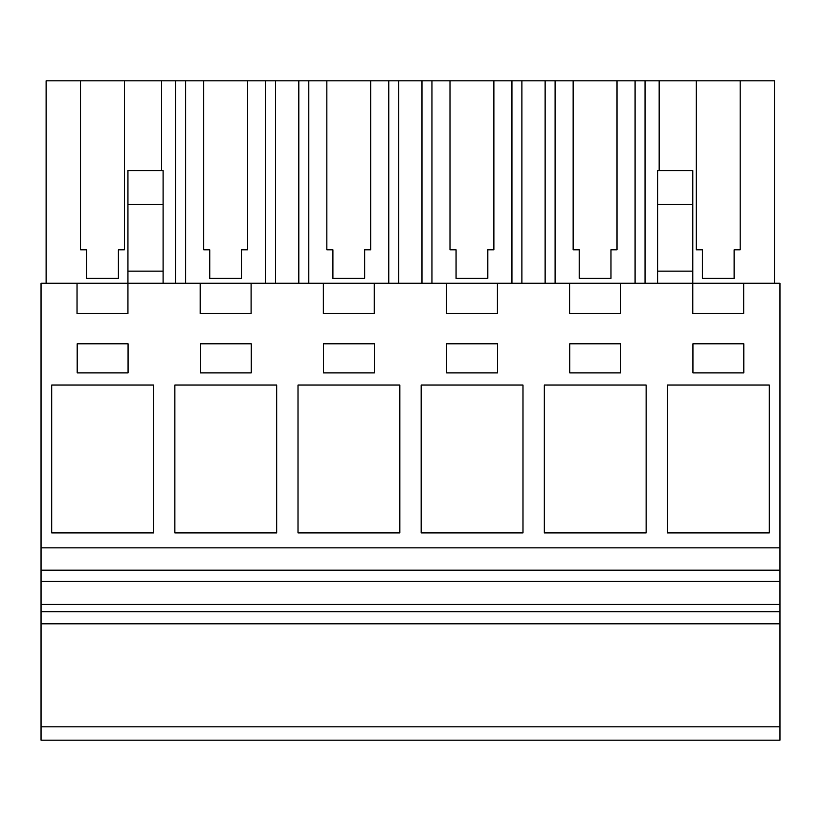 <?xml version="1.0" encoding="UTF-8"?>
<svg xmlns="http://www.w3.org/2000/svg" width="821" height="821" viewBox="0 0 821 821"><rect width="100%" height="100%" fill="white"/><g stroke="black" fill="none" stroke-linecap="round" stroke-linejoin="round"><path stroke-width="1.23" d="M41.05 740.173L41.05 283.245L77.03 283.245L77.03 313.519L127.943 313.519L127.943 283.245L200.18 283.245L200.18 313.519L251.093 313.519L251.093 283.245L323.33 283.245L323.33 313.519L374.243 313.519L374.243 283.245L446.48 283.245L446.48 313.519L497.393 313.519L497.393 283.245L569.63 283.245L569.63 313.519L620.543 313.519L620.543 283.245L692.78 283.245L692.78 313.519L743.693 313.519L743.693 283.245L779.95 283.245L779.95 740.173L41.05 740.173M41.05 726.842L779.95 726.842M41.05 623.816L779.95 623.816M41.05 611.696L779.95 611.696M41.05 604.42L779.95 604.42M41.05 581.391L779.95 581.391M41.05 570.195L779.95 570.195M41.05 547.853L779.95 547.853M153.537 385.028L51.713 385.028L51.713 532.911L153.537 532.911L153.537 385.028M200.324 372.908L251.226 372.908L251.226 343.814L200.324 343.814L200.324 372.908M544.313 385.028L544.313 532.911L646.137 532.911L646.137 385.028L544.313 385.028M446.624 372.908L497.526 372.908L497.526 343.814L446.624 343.814L446.624 372.908M128.076 343.814L77.174 343.814L77.174 372.908L128.076 372.908L128.076 343.814M276.687 532.911L276.687 385.028L174.863 385.028L174.863 532.911L276.687 532.911M374.376 343.814L323.474 343.814L323.474 372.908L374.376 372.908L374.376 343.814M298.013 532.911L399.837 532.911L399.837 385.028L298.013 385.028L298.013 532.911M620.676 343.814L569.774 343.814L569.774 372.908L620.676 372.908L620.676 343.814M522.987 385.028L421.163 385.028L421.163 532.911L522.987 532.911L522.987 385.028M667.463 385.028L667.463 532.911L769.287 532.911L769.287 385.028L667.463 385.028M743.826 343.814L692.924 343.814L692.924 372.908L743.826 372.908L743.826 343.814M569.63 283.245L620.543 283.245M657.631 204.491L692.78 204.491L692.78 170.583L657.631 170.583L657.631 271.125L692.78 271.125L692.78 283.245L743.693 283.245M77.03 283.245L127.943 283.245L127.943 271.125L163.092 271.125L163.092 283.245M200.18 283.245L251.093 283.245M323.33 283.245L374.243 283.245M446.48 283.245L497.393 283.245M127.943 204.491L163.092 204.491L163.092 170.583L127.943 170.583L127.943 271.125M163.092 204.491L163.092 271.125M645.049 283.245L645.049 80.827L696.3 80.827L696.3 249.789L702.355 249.789L702.355 278.35L734.118 278.35L734.118 249.789L740.173 249.789L740.173 80.827L774.603 80.827L774.603 283.245M645.049 80.827L635.085 80.827L635.085 283.245M573.15 249.789L579.205 249.789L573.15 249.789L573.15 80.827L555.099 80.827L555.099 283.245M635.085 80.827L617.023 80.827L617.023 249.789L610.968 249.789L610.968 278.35L579.205 278.35L579.205 249.789M555.099 80.827L545.123 80.827L545.123 283.245M521.899 283.245L521.899 80.827L545.123 80.827M521.899 80.827L511.935 80.827L511.935 283.245M450 249.789L456.055 249.789L450 249.789L450 80.827L431.949 80.827L431.949 283.245M511.935 80.827L493.873 80.827L493.873 249.789L487.818 249.789L487.818 278.35L456.055 278.35L456.055 249.789M431.949 80.827L421.973 80.827L421.973 283.245M398.749 283.245L398.749 80.827L421.973 80.827M398.749 80.827L388.785 80.827L388.785 283.245M326.85 249.789L332.905 249.789L326.85 249.789L326.85 80.827L308.799 80.827L308.799 283.245M388.785 80.827L370.723 80.827L370.723 249.789L364.668 249.789L364.668 278.35L332.905 278.35L332.905 249.789M308.799 80.827L298.823 80.827L298.823 283.245M275.599 283.245L275.599 80.827L298.823 80.827M275.599 80.827L265.635 80.827L265.635 283.245M203.7 249.789L209.755 249.789L203.7 249.789L203.7 80.827L185.649 80.827L185.649 283.245M265.635 80.827L247.573 80.827L247.573 249.789L241.518 249.789L241.518 278.35L209.755 278.35L209.755 249.789M185.649 80.827L175.673 80.827L175.673 283.245M161.552 170.583L161.552 80.827L175.673 80.827M80.55 249.789L86.605 249.789L80.55 249.789L80.55 80.827L46.12 80.827L46.12 283.245M161.552 80.827L124.423 80.827L124.423 249.789L118.368 249.789L118.368 278.35L86.605 278.35L86.605 249.789M659.171 80.827L659.171 170.583M657.631 271.125L657.631 283.245M692.78 204.491L692.78 271.125M696.3 80.827L740.173 80.827M80.55 80.827L124.423 80.827M203.7 80.827L247.573 80.827M326.85 80.827L370.723 80.827M450 80.827L493.873 80.827M573.15 80.827L617.023 80.827M610.968 278.35L610.968 249.789L617.023 249.789M487.818 278.35L487.818 249.789L493.873 249.789M364.668 278.35L364.668 249.789L370.723 249.789M241.518 278.35L241.518 249.789L247.573 249.789M118.368 278.35L118.368 249.789L124.423 249.789M734.118 278.35L734.118 249.789L740.173 249.789M696.3 249.789L702.355 249.789"/></g></svg>
